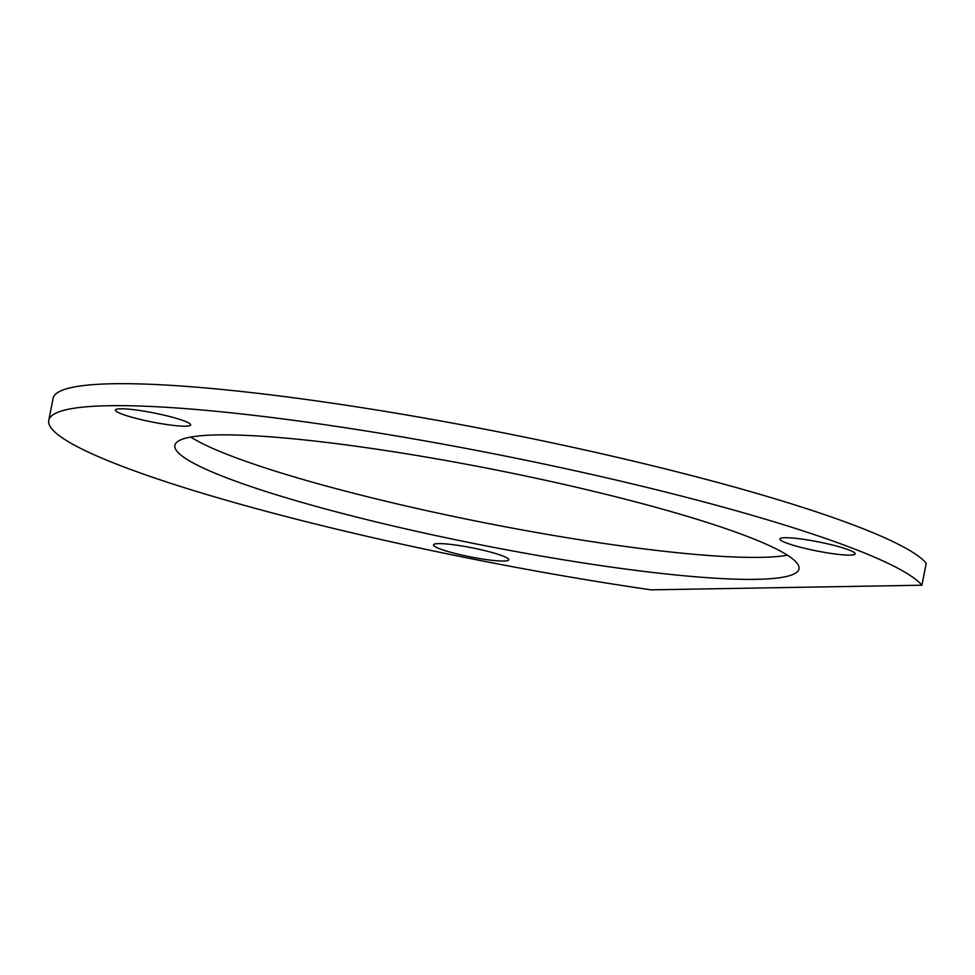 <?xml version="1.0" encoding="UTF-8"?>
<svg xmlns="http://www.w3.org/2000/svg" width="975" height="975" viewBox="0 0 975 975"><rect width="100%" height="100%" fill="white"/><g stroke="black" fill="none" stroke-linecap="round" stroke-linejoin="round"><path stroke-width="1.46" d="M490.23 552.008A38.354 4.607 11.2 0 1 508.767 559.784A38.354 4.607 11.2 0 1 470.255 556.859A38.354 4.607 11.2 0 1 433.522 544.891A38.354 4.607 11.2 0 1 490.23 552.008M921.899 585.219L926.25 563.245A446.684 53.662 11.2 0 0 469.438 426.27A446.684 53.662 11.2 0 0 53.101 398.385L48.75 420.359A446.684 53.662 11.2 0 1 465.087 448.244A446.684 53.662 11.2 0 1 921.899 585.219L651.105 589.851A446.684 53.662 11.2 0 1 48.75 420.359M836.635 546.085A38.354 4.607 11.2 0 1 855.172 553.861A38.354 4.607 11.2 0 1 816.66 550.936A38.354 4.607 11.2 0 1 779.939 538.968A38.354 4.607 11.2 0 1 836.635 546.085M172.1 417.166A38.354 4.607 11.2 0 1 190.637 424.942A38.354 4.607 11.2 0 1 152.124 422.004A38.354 4.607 11.2 0 1 115.391 410.036A38.354 4.607 11.2 0 1 172.1 417.166M328.697 509.827A318.094 38.22 11.2 0 1 174.891 445.331A318.094 38.22 11.2 0 1 494.349 469.633A318.094 38.22 11.2 0 1 798.976 568.913A318.094 38.22 11.2 0 1 328.697 509.827M190.771 437.068A318.094 38.22 -168.8 0 0 333.036 487.853A318.094 38.22 -168.8 0 0 787.447 555.214"/></g></svg>
